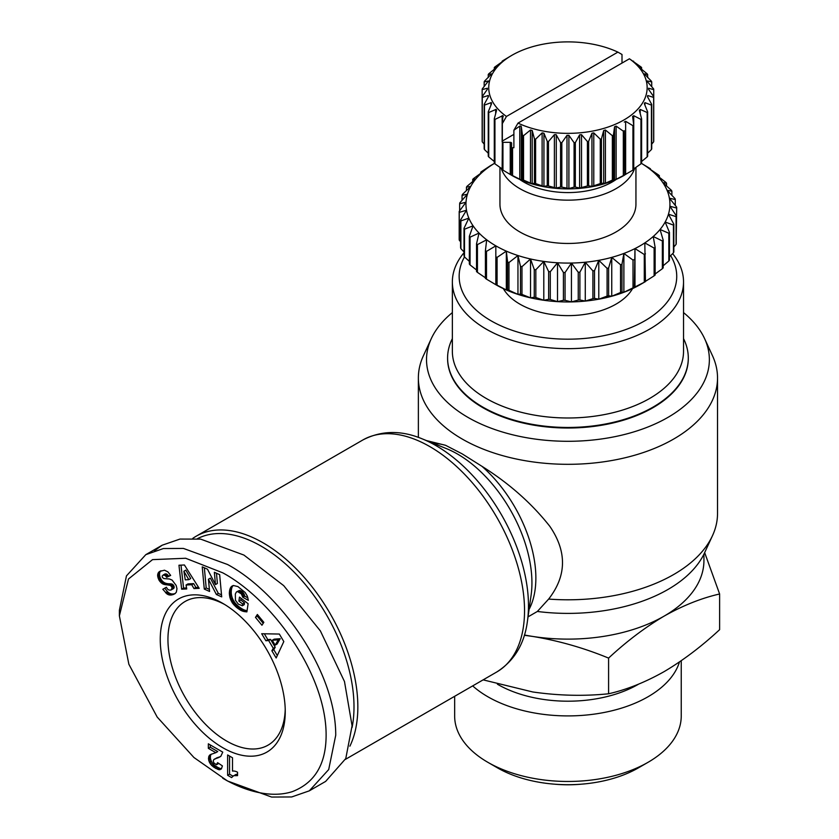 <?xml version="1.0" encoding="UTF-8"?>
<svg xmlns="http://www.w3.org/2000/svg" width="839" height="839" viewBox="0 0 839 839"><rect width="100%" height="100%" fill="white"/><g stroke="black" fill="none" stroke-linecap="round" stroke-linejoin="round"><path stroke-width="1.26" d="M227.558 781.004L193.935 757.512L157.176 717.041L128.86 664.247L119.379 615.847L128.472 579.015L152.53 559.634L185.671 558.26L222.755 572.827C272.906 599.812 327.671 676.087 326.088 737.523C325.448 765.158 314.174 783.196 292.276 791.649C267.096 799.714 237.951 787.339 222.755 778.225L227.558 781.004L271.574 797.05L291.689 796.956L309.308 790.841L328.699 769.552L335.736 735.205C335.883 670.875 279.618 592.586 227.558 564.5L183.437 548.433L163.395 548.549L145.808 554.652L162.158 545.214L179.986 539.068L200.657 539.12L243.908 555.061L283.718 585.643L320.393 630.928L344.483 681.53L352.076 725.766L345.783 758.529L325.647 781.403L309.308 790.841M119.379 615.847L119.379 610.299L126.458 575.879L145.808 554.652M192.75 538.397A133.946 77.335 60 0 1 196.169 536.215A133.946 77.335 60 0 1 263.131 542.843A133.946 77.335 60 0 1 349.884 746.186M197.354 538.722A131.22 75.762 60 0 1 261.212 546.179A131.22 75.762 60 0 1 352.065 727.56M529.105 609.324A101.991 58.887 -120 0 0 481.953 466.316L462.174 453.868L445.551 445.299L426.464 440.58M683.533 312.601A141.424 81.645 180 0 1 704.603 338.631L712.489 355.726A149.583 86.365 180 0 1 717.523 377.949A149.583 86.365 180 0 1 673.717 439.017A149.583 86.365 180 0 1 510.699 457.737A149.583 86.365 180 0 1 418.367 377.949A149.583 86.365 180 0 1 423.401 355.726L431.288 338.631A141.424 81.645 180 0 1 452.357 312.601M712.489 535.67L704.603 552.754A141.424 81.645 180 0 1 667.949 589.481A141.424 81.645 180 0 1 537.369 611.463L548.643 599.077A149.583 86.365 0 0 0 673.717 574.505A149.583 86.365 0 0 0 712.489 535.67A149.583 86.365 0 0 0 717.523 513.437L717.523 377.949M704.603 338.631A141.424 81.645 180 0 1 667.949 417.382A141.424 81.645 180 0 1 497.328 430.386A141.424 81.645 180 0 1 431.288 338.631M524.417 634.987A135.981 78.509 0 0 0 532.755 636.444A135.981 78.509 0 0 0 664.1 616.13A135.981 78.509 0 0 0 703.931 560.609L703.931 554.17M160.249 639.444A88.389 51.032 60 0 1 222.755 603.356A88.389 51.032 60 0 1 285.25 711.608A88.389 51.032 60 0 1 222.755 747.696A88.389 51.032 60 0 1 160.249 639.444M224.705 604.52A82.946 47.896 -120 0 0 185.125 601.469A82.946 47.896 -120 0 0 167.947 639.444A82.946 47.896 -120 0 0 204.15 722.914A82.946 47.896 -120 0 0 268.071 745.137A82.946 47.896 -120 0 0 285.218 709.333M688.295 358.253A120.344 69.48 180 0 1 688.295 358.536A120.344 69.48 180 0 1 653.046 407.67A120.344 69.48 180 0 1 521.889 422.73A120.344 69.48 180 0 1 447.596 358.536A120.344 69.48 180 0 1 447.607 358.253M683.533 338.631A120.344 69.48 180 0 1 688.295 357.98A120.344 69.48 180 0 1 653.046 407.114A120.344 69.48 180 0 1 521.889 422.174A120.344 69.48 180 0 1 447.596 357.98A120.344 69.48 180 0 1 452.357 338.631M672.637 253.64A115.583 66.732 180 0 1 683.533 281.925L683.533 351.247A115.583 66.732 180 0 1 649.68 398.441A115.583 66.732 180 0 1 523.714 412.903A115.583 66.732 180 0 1 452.357 351.247L452.357 281.925A115.583 66.732 180 0 1 464.009 252.728M683.533 281.925A115.583 66.732 180 0 1 649.68 329.108A115.583 66.732 180 0 1 523.714 343.581A115.583 66.732 180 0 1 452.357 281.925M670.623 255.612A108.787 62.81 180 0 1 644.866 320.781A108.787 62.81 180 0 1 511.087 329.916A108.787 62.81 180 0 1 464.491 256.944L464.512 229.204L473.07 225.806A101.991 58.887 0 0 0 479.048 233.064A101.991 58.887 0 0 0 486.683 239.786A101.991 58.887 0 0 0 495.828 245.837A101.991 58.887 0 0 0 506.326 251.123L507.595 262.009L507.595 289.77L506.326 289.979A101.991 58.887 180 0 1 495.828 284.704L486.494 279.146L486.494 251.385L495.828 245.837L495.828 256.776A108.787 62.81 0 0 0 497.076 257.405L506.326 251.123A101.991 58.887 180 0 0 517.957 255.528L517.957 294.384A101.991 58.887 180 0 1 506.326 289.979L497.076 285.166L497.076 257.405M632.533 288.637A67.99 39.255 180 0 1 519.865 304.127A67.99 39.255 180 0 1 503.358 288.637M497.422 684.215A99.264 57.314 -0 0 0 638.143 684.414A99.264 57.314 -0 0 0 638.573 684.163M472.682 685.893A113.286 65.411 -0 0 0 487.837 696.748A113.286 65.411 -0 0 0 648.054 696.748A113.286 65.411 -0 0 0 679.485 661.94M454.654 696.297L454.654 716.055A113.286 65.411 0 0 0 487.837 762.305A113.286 65.411 0 0 0 648.054 762.305L648.054 762.305A113.286 65.411 0 0 0 681.237 716.055L681.237 660.733M638.437 767.853L648.054 762.305L638.437 767.853A99.694 57.555 -0 0 1 497.454 767.853L487.837 762.305M634.756 168.188A67.99 39.255 180 0 1 616.025 188.66A67.99 39.255 180 0 1 519.865 188.66A67.99 39.255 180 0 1 501.135 168.188M635.941 167.37L635.941 204.202A67.99 39.255 180 0 1 593.97 240.468A67.99 39.255 180 0 1 519.865 231.963A67.99 39.255 180 0 1 499.95 204.202L499.95 167.37M490.437 165.902L490.437 165.682A108.787 62.81 180 0 1 491.025 165.346L494.444 163.374A101.991 58.887 0 0 0 491.077 165.503A101.991 58.887 0 0 0 482.666 171.911A101.991 58.887 0 0 0 475.839 178.917A101.991 58.887 0 0 0 470.742 186.394A101.991 58.887 0 0 0 467.438 194.197A101.991 58.887 0 0 0 466.023 202.189A101.991 58.887 0 0 0 466.494 210.222A101.991 58.887 0 0 0 468.854 218.14A101.991 58.887 0 0 0 473.07 225.806L469.347 236.294L469.347 264.054A108.787 62.81 0 0 0 470.06 264.914L470.06 237.164L479.048 233.064L476.531 243.803L476.531 271.563A108.787 62.81 0 0 0 477.433 272.36L477.433 244.6A108.787 62.81 180 0 1 476.531 243.803M491.025 165.346L494.444 163.374M490.437 165.682L481.764 171.429A108.787 62.81 180 0 0 480.768 172.184L482.666 171.911L473.532 178.56A108.787 62.81 180 0 0 472.714 179.389L475.839 178.917L467.05 186.268A108.787 62.81 180 0 0 466.442 187.16L470.742 186.394L462.446 194.417A108.787 62.81 180 0 0 462.058 195.351L467.438 194.197L459.814 202.86A108.787 62.81 180 0 0 459.646 203.804L466.023 202.189L459.195 211.418L459.195 239.178A108.787 62.81 0 0 0 459.258 240.132L459.258 212.372L466.494 210.222L460.601 219.954L460.601 247.715A108.787 62.81 0 0 0 460.884 248.659L460.884 220.898L468.854 218.14L464.009 228.302L464.009 256.052A108.787 62.81 0 0 0 464.512 256.965L469.347 261.359M616.35 179.336A62.547 36.119 180 0 1 612.176 182A62.547 36.119 180 0 1 523.714 182A62.547 36.119 180 0 1 519.551 179.336M511.937 175.477L502.949 170.107L502.949 142.347L510.248 142.347A1.363 0.787 180 0 1 511.213 142.578A1.363 0.787 180 0 1 511.612 143.133L511.213 175.057L511.937 175.477A79.212 45.736 0 0 0 623.954 175.477L624.677 175.057L624.279 130.695A86.008 49.658 0 0 1 623.325 131.167L623.325 175.582A86.008 49.658 0 0 0 624.279 175.11L632.942 170.107A86.008 49.658 0 0 0 633.749 169.562L633.749 125.147L632.596 116.359M653.644 141.843A86.008 49.658 0 0 0 653.738 141.12L653.738 96.705L648.578 89.343L648.578 88.231L653.738 89.637L653.738 96.705A86.008 49.658 0 0 1 653.644 97.429L653.644 141.843L651.725 144.098M632.606 116.59L633.739 115.698L640.954 119.421L640.954 163.836A86.008 49.658 0 0 0 641.604 163.217L641.604 118.813L639.349 110.412L640.22 109.427L647.163 112.51L647.163 156.924A86.008 49.658 0 0 0 647.645 156.253L647.645 111.839L644.331 103.7L644.929 102.641L651.431 105.116L651.431 149.531A86.008 49.658 0 0 0 651.725 148.828L651.725 104.414L647.435 96.611L647.729 95.52L653.644 97.429M651.431 149.531L647.645 153.222M647.163 156.924L641.604 161.497M640.954 163.836L633.739 168.891M623.325 175.582L616.12 179.305L613.414 179.735L613.414 135.32L614.557 126.773L616.12 126.112L623.325 131.167M612.355 180.112L605.412 183.196L601.437 183.322L601.437 138.907L603.692 130.517L605.412 130.003L612.355 135.698L612.355 180.112A86.008 49.658 0 0 0 613.414 179.735M600.284 183.594L591.946 186.415L588.632 185.786L588.632 141.372L591.946 133.223L593.781 132.887L600.284 139.19L600.284 183.594A86.008 49.658 0 0 0 601.437 183.322M587.415 185.954L579.613 188.041L575.323 187.055L575.323 142.651L579.613 134.848L581.511 134.67L587.415 141.539L587.415 185.954A86.008 49.658 0 0 0 588.632 185.786M574.075 187.118L568.905 188.523L561.826 187.118L561.826 142.703L566.986 135.331L568.905 135.331L574.075 142.703L574.075 187.118A86.008 49.658 0 0 0 575.323 187.055M560.578 187.055L556.142 188.062L548.475 185.954L548.475 141.539L554.38 134.67L556.142 134.639L560.578 142.651L560.578 187.055A86.008 49.658 0 0 0 561.826 187.118M547.259 185.786L543.693 186.426L535.607 183.594L535.607 139.19L542.12 132.887L543.945 133.223L547.259 141.372L547.259 185.786A86.008 49.658 0 0 0 548.475 185.954M534.453 183.322L531.863 183.668L523.536 180.112L523.536 135.698L530.489 130.003L532.199 130.517L534.453 138.907L534.453 183.322A86.008 49.658 0 0 0 535.607 183.594M653.738 89.637A86.008 49.658 0 0 0 653.644 88.913L647.729 82.054L647.435 80.953L651.725 81.928A86.008 49.658 0 0 0 651.431 81.226L644.331 73.874L647.645 74.503A86.008 49.658 0 0 0 647.163 73.832L640.22 68.148L639.349 67.151L641.604 67.54A86.008 49.658 0 0 0 640.954 66.921L629.428 58.782L517.999 123.113L513.888 130.223L519.771 126.112L520.946 126.018L521.334 126.773L522.477 135.32L522.477 179.735A86.008 49.658 0 0 0 523.536 180.112M522.477 179.735L520.946 179.84L512.566 175.582L512.566 147.821L513.888 147.695L513.888 130.223M511.612 175.278L511.612 175.11A86.008 49.658 0 0 0 512.566 175.582M502.152 168.891L494.937 163.836L494.937 119.421L502.897 115.604L502.351 123.564L506.462 116.453L617.892 52.123L622.003 54.483L622.003 63.072M502.897 115.604L503.285 116.59M494.286 161.497L488.728 156.924L488.728 112.51L496.206 109.343L496.541 110.412L494.286 118.813L494.286 163.217A86.008 49.658 0 0 0 494.937 163.836M496.206 109.343L496.541 110.412M488.246 153.222L484.46 149.531L484.46 105.116L491.308 102.578L491.56 103.7L488.246 111.839L488.246 156.253A86.008 49.658 0 0 0 488.728 156.924M491.308 102.578L491.56 103.7M484.166 144.098L482.257 141.843L482.257 97.429L488.319 95.478L488.466 96.611L484.166 104.414L484.166 148.828A86.008 49.658 0 0 0 484.46 149.531M488.319 95.478L488.466 96.611M481.953 466.316C509.021 483.295 531.653 503.306 549.849 526.357C567.101 551.643 566.703 575.879 548.643 599.077M528.046 616.854L537.369 611.463M154.533 550.72L162.158 545.214M184.391 564.972L199.2 588.338L193.987 588.59L191.732 584.72L186.069 585.003L186.74 588.947L181.654 589.198L178.959 565.234L184.391 564.972M237.94 586.587L245.166 592.502L247.358 596.162L248.354 600.367L242.807 597.263L241.286 593.844L237.521 591.579L236.378 592.03L235.34 594.022L235.444 600.263L238.286 604.09L242.335 605.768L242.607 603.954L238.874 601.091L239.482 597.095L248.124 603.692L246.876 611.893L241.349 610.645L236.514 607.405L232.413 603L230.295 598.794L229.32 593.037L230.526 587.688L233.399 585.517L237.94 586.587M283.813 641.552L276.167 657.975L271.867 650.781L273.294 648.327L268.627 640.514L265.89 640.765L261.695 633.739L279.335 634.053L283.813 641.552M257.363 614.484L263.845 622.339L261.946 625.233L255.465 617.378L257.363 614.484M207.495 569.209L215.476 584.584L214.354 572.282L219.661 574.663L221.706 596.886L216.389 594.505L208.45 579.246L209.572 591.453L204.276 589.072L202.23 566.849L207.495 569.209M159.672 571.422L164.507 570.205L167.884 571.862L170.663 575.418L166.709 577.295L165.189 575.481L163.343 575.009L162.168 576.026L162.42 577.452L163.836 578.564L169.426 578.983L172.1 580.085L176.169 585.454L176.966 588.716L176.337 592.198L174.869 593.771L171.586 594.987L167.15 594.075L162.797 589.282L166.447 587.216C167.443 589.597 168.996 590.509 171.114 589.964L172.194 587.72L170.6 585.444L163.332 584.185L159.127 580.399L157.606 575.019L159.672 571.422M213.819 762.871L216.368 764.696L217.595 762.661L222.408 765.902L221.37 768.954L219.22 769.741L214.102 767.423L210.484 764.098L208.754 760.533L208.89 756.212L210.62 754.492L215.833 752.677L208.334 748.346L208.334 743.815L222.755 752.132L220.751 756.411L213.84 759.526L213.242 760.963L213.819 762.871M232.497 757.764L232.497 771.093A13.623 7.866 60 0 1 237.542 772.226L237.542 775.645L233.735 775.656L231.606 777.585L227.631 775.288L227.631 754.953L232.497 757.764M193.987 588.59L195.907 587.478L198.57 587.352M180.993 565.14L183.573 588.087L181.654 589.198M183.573 588.087L186.562 587.94M191.732 584.72L193.652 583.619L187.999 583.892L186.069 585.003M193.652 583.619L195.907 587.478M232.833 585.674L231.543 586.419M232.99 585.632L231.375 586.555M233.19 585.58L230.935 587.08M232.854 585.968L230.526 587.688M232.455 586.576L230.19 588.37M232.109 587.258L229.896 589.156M231.826 588.045L229.666 590.006M231.585 588.894L231.407 589.848L229.477 590.96M231.407 589.848L229.467 591.034M231.396 589.932L231.291 590.929L229.362 592.03M231.291 590.929L231.239 591.925L229.32 593.037M231.239 591.925L231.26 592.921L229.33 594.033M231.26 592.921L231.354 593.949L229.425 595.061M231.354 593.949L231.501 594.977L229.582 596.089M231.501 594.977L231.732 596.015L229.802 597.127M231.732 596.015L229.938 597.662M231.858 596.55L232.214 597.683L230.295 598.794M232.214 597.683L232.634 598.773L230.715 599.885M232.634 598.773L233.127 599.833L231.207 600.944M233.127 599.833L233.693 600.881L231.774 601.983M233.693 600.881L234.343 601.888L232.413 603M234.343 601.888L232.655 603.325M234.574 602.224L235.214 603.063L233.284 604.174M235.214 603.063L235.916 603.891L233.997 605.003M235.916 603.891L236.692 604.699L234.773 605.81M236.692 604.699L237.531 605.506L235.612 606.618M237.531 605.506L238.444 606.293L236.514 607.405M238.444 606.293L239.419 607.069L237.5 608.181M239.419 607.069L237.857 608.453M239.786 607.352L240.72 608.013L238.8 609.124M240.72 608.013L241.622 608.611L239.692 609.722M241.622 608.611L242.471 609.114L240.552 610.226M242.471 609.114L243.279 609.534L241.349 610.645M243.279 609.534L244.044 609.869L242.125 610.981M244.044 609.869L244.621 610.089L242.702 611.191M244.621 610.089L245.366 610.31L243.446 611.421M245.366 610.31L246.163 610.498L244.233 611.61M246.163 610.498L247.002 610.635L245.072 611.746M246.97 611.253L245.953 611.841M241.055 598.291L240.793 599.979L238.874 601.091M240.793 599.979L244.537 602.842L242.607 603.954M244.537 602.842L244.254 604.657L242.335 605.768M237.521 591.579L239.44 590.467L236.85 591.715M239.44 590.467L240.206 590.572L238.276 591.684M240.206 590.572L241.024 590.918L239.094 592.03M241.024 590.918L241.905 591.495L239.985 592.607M241.905 591.495L242.408 591.904L240.489 593.016M242.408 591.904L243.216 592.733L241.286 593.844M243.216 592.733L243.866 593.634L241.936 594.746M243.866 593.634L242.125 595.071M244.055 593.96L244.485 595.029L242.565 596.141M244.485 595.029L244.726 596.151L242.807 597.263M244.726 596.151L247.935 597.945M271.867 650.781L273.787 649.669L277.3 655.542M264.316 633.781L267.819 639.654L265.89 640.765M267.819 639.654L270.546 639.402L268.627 640.514M270.546 639.402L275.213 647.215L273.294 648.327M275.213 647.215L273.787 649.669M258.024 615.291L255.465 617.378M257.384 616.266L263.205 623.314M216.462 573.226L217.406 583.472L215.476 584.584M204.349 567.804L206.195 587.971L204.276 589.072M206.195 587.971L209.383 589.398M216.389 594.505L218.318 593.393L210.379 578.134L208.45 579.246M218.318 593.393L221.517 594.83M160.847 570.835L159.106 571.831M160.983 570.772L158.655 572.282M160.574 571.181L158.298 572.785M160.218 571.674L158.005 573.341M159.934 572.229L157.742 574.159M159.662 573.047L159.536 573.907L157.606 575.019M159.536 573.907L159.546 574.841L157.627 575.953M159.546 574.841L157.669 576.309M159.588 575.197L159.788 576.278L157.858 577.389M159.788 576.278L160.123 577.368L158.193 578.48M160.123 577.368L160.595 578.449L158.665 579.56M160.595 578.449L161.046 579.288L159.127 580.399M161.046 579.288L161.707 580.273L159.788 581.385M161.707 580.273L162.42 581.123L160.501 582.235M162.42 581.123L163.217 581.857L161.287 582.969M163.217 581.857L164.066 582.465L162.137 583.577M164.066 582.465L164.559 582.759L162.64 583.871M164.559 582.759L165.252 583.074L163.332 584.185M165.252 583.074L166.007 583.336L164.087 584.437M166.007 583.336L166.814 583.524L164.895 584.636M166.814 583.524L167.685 583.682L165.765 584.793M167.685 583.682L168.618 583.766L166.688 584.877M168.618 583.766L170.275 583.818L168.356 584.93M170.275 583.818L171.219 583.913L169.3 585.024M171.219 583.913L171.964 584.08L170.044 585.192M171.964 584.08L172.519 584.332L170.6 585.444M172.519 584.332L173.17 584.856L171.25 585.968M173.17 584.856L173.872 585.895L171.953 587.006M173.872 585.895L174.113 586.608L172.194 587.72M174.113 586.608L174.145 587.615L172.215 588.716M174.145 587.615L172.152 588.988M174.072 587.877L171.775 589.576M173.694 588.464L171.114 589.964M164.717 588.17L167.443 591.6L165.524 592.701M167.443 591.6L168.251 592.324L166.321 593.435M168.251 592.324L169.069 592.963L167.15 594.075M169.069 592.963L169.803 593.393L167.873 594.505M169.803 593.393L170.474 593.666L168.555 594.778M170.474 593.666L171.187 593.865L169.258 594.966M171.187 593.865L171.932 593.96L170.002 595.071M171.932 593.96L172.698 593.96L170.778 595.071M172.698 593.96L171.586 594.987M173.516 593.876L172.446 594.809M174.365 593.708L173.316 594.536M175.351 593.393L173.505 594.463M163.343 575.009L164.989 573.97L163.06 575.082M165.273 573.907L164.129 574.988M166.049 573.876L166.804 574.159L164.874 575.271M166.804 574.159L165.189 575.481M167.108 574.369L167.863 575.114L165.944 576.225M167.863 575.114L168.629 576.194L166.709 577.295M168.629 576.194L170.569 575.271M220.73 756.432L214.511 759.075M217.291 757.586L215.371 758.697M219.399 756.956L217.469 758.068M220.405 756.568L218.486 757.68M210.264 744.927L210.264 747.234L208.334 748.346M210.264 747.234L217.762 751.566L215.833 752.677M210.767 754.429L209.907 754.932M211.533 754.093L209.372 755.436M211.292 754.324L208.89 756.212M210.809 755.1L208.565 757.208M210.484 756.096L210.379 757.292L208.46 758.404M210.379 757.292L210.411 758.068L208.492 759.18M210.411 758.068L210.673 759.431L208.754 760.533M210.673 759.431L211.176 760.847L209.247 761.959M211.176 760.847L211.585 761.686L209.666 762.787M211.585 761.686L212.414 762.987L210.484 764.098M212.414 762.987L213.389 764.172L211.47 765.283M213.389 764.172L213.903 764.686L211.984 765.797M213.903 764.686L214.889 765.514L212.959 766.626M214.889 765.514L216.022 766.311L214.102 767.423M216.022 766.311L217.343 767.129L215.424 768.241M217.343 767.129L218.004 767.486L216.074 768.597M218.004 767.486L219.22 768.094L217.301 769.206M219.22 768.094L220.269 768.461L218.35 769.573M220.269 768.461L221.15 768.629L219.22 769.741M221.486 768.755L219.776 769.741M218.465 763.249L217.28 763.93M218.738 763.438L216.798 764.57M229.561 756.065L229.561 774.187L227.631 775.288M229.561 774.187L232.885 776.106M233.735 775.656L232.927 776.065M235.665 774.554L234.375 775.467M236.304 774.366L237.206 774.292L235.287 775.404M237.542 774.754L236.336 775.456M524.333 635.28L532.755 636.444C558.585 640.702 583.86 647.928 608.59 658.091C626.681 641.3 645.191 627.31 664.1 616.13C683.009 605.475 701.519 598.092 719.621 593.991L704.666 552.618M188.806 579.665L190.726 578.553L185.807 570.121L183.888 571.233L185.262 579.843L188.806 579.665L183.888 571.233M280.174 638.71L274.164 639.161L272.245 640.272L275.161 645.16L278.254 639.821L280.174 638.71L277.09 644.048L275.161 645.16M483.128 679.863L532.755 691.965C558.585 695.688 583.86 696.297 608.59 693.78L608.59 658.091M608.59 693.78C626.681 689.679 645.191 682.296 664.1 671.64C683.009 660.461 701.519 646.47 719.621 629.669L719.621 593.991M278.254 639.821L272.245 640.272M508.979 290.294L508.979 262.534L517.957 255.528A101.991 58.887 0 0 0 530.531 258.978A101.991 58.887 0 0 0 543.798 261.411A101.991 58.887 0 0 0 557.516 262.775A101.991 58.887 0 0 0 571.432 263.047A101.991 58.887 0 0 0 585.276 262.229A101.991 58.887 0 0 0 598.794 260.331A101.991 58.887 0 0 0 611.746 257.374A101.991 58.887 0 0 0 623.88 253.441A101.991 58.887 0 0 0 634.976 248.585L644.279 254.5L644.279 282.261A108.787 62.81 0 0 0 644.876 281.925L640.063 284.704A101.991 58.887 180 0 1 634.976 287.441A101.991 58.887 180 0 1 623.88 292.297A101.991 58.887 180 0 1 611.746 296.24A101.991 58.887 180 0 1 598.794 299.187A101.991 58.887 180 0 1 585.276 301.086A101.991 58.887 180 0 1 571.432 301.914A101.991 58.887 180 0 1 557.516 301.641A101.991 58.887 180 0 1 543.798 300.268A101.991 58.887 180 0 1 530.531 297.845A101.991 58.887 180 0 1 517.957 294.384L508.979 290.294A108.787 62.81 180 0 1 507.595 289.77M534.254 297.226L530.531 297.845L521.973 294.437L521.973 266.676L530.531 258.978L534.254 269.476L534.254 297.226A108.787 62.81 0 0 0 535.827 297.52L535.827 269.759L543.798 261.411L548.643 271.563L548.643 299.324L543.798 300.268L535.827 297.52M517.957 255.528L520.484 266.267L520.484 294.028A108.787 62.81 0 0 0 521.973 294.437M520.484 294.028L517.957 294.384M550.279 271.731L557.516 262.775L563.409 272.507L563.409 300.268L557.516 301.641L550.279 299.481L550.279 271.731A108.787 62.81 180 0 1 548.643 271.563M548.643 299.324A108.787 62.81 0 0 0 550.279 299.481M578.249 300.037L571.432 301.914L565.056 300.299L565.056 272.539L571.432 263.047L578.249 272.276L578.249 300.037A108.787 62.81 0 0 0 579.896 299.942L579.896 272.182L585.276 262.229L592.9 270.892L592.9 298.642A108.787 62.81 0 0 0 594.505 298.422L594.505 270.661L598.794 260.331L607.09 268.354L607.09 296.115A108.787 62.81 0 0 0 608.621 295.768L608.621 268.008L611.746 257.374L620.545 264.736L620.545 292.496A108.787 62.81 0 0 0 621.982 292.024L621.982 264.264L623.88 253.441L633.015 260.09L633.015 287.84A108.787 62.81 0 0 0 634.336 287.263L634.976 248.585A101.991 58.887 0 0 0 644.813 242.901A101.991 58.887 0 0 0 653.224 236.493A101.991 58.887 0 0 0 660.052 229.487A101.991 58.887 0 0 0 665.159 222.02A101.991 58.887 0 0 0 668.452 214.207A101.991 58.887 0 0 0 669.879 206.216A101.991 58.887 0 0 0 669.396 198.182A101.991 58.887 0 0 0 667.036 190.264A101.991 58.887 0 0 0 662.82 182.598A101.991 58.887 0 0 0 656.843 175.341A101.991 58.887 0 0 0 649.208 168.629A101.991 58.887 0 0 0 641.447 163.374L649.396 168.115A108.787 62.81 180 0 1 650.477 168.838L650.477 169.468M563.409 300.268A108.787 62.81 0 0 0 565.056 300.299M592.9 298.642L585.276 301.086L579.896 299.942M607.09 296.115L598.794 299.187L594.505 298.422M620.545 292.496L611.746 296.24L608.621 295.768M633.015 287.84L623.88 292.297L621.982 292.024M644.279 282.261L634.336 287.263M644.876 281.925A108.787 62.81 0 0 0 645.453 281.589L644.813 242.901L654.126 248.082L654.126 275.842A108.787 62.81 0 0 0 655.123 275.077L655.123 247.327L653.224 236.493L662.359 240.95L662.359 268.711A108.787 62.81 0 0 0 663.177 267.882L663.177 240.122L660.052 229.487L668.84 233.242L668.84 260.992A108.787 62.81 0 0 0 669.449 260.111L669.449 232.351L665.159 222.02L673.444 225.093L673.444 252.843A108.787 62.81 0 0 0 673.832 251.92L673.832 224.16L668.452 214.207L676.077 216.651L676.077 244.411A108.787 62.81 0 0 0 676.244 243.457L676.244 215.707L669.879 206.216L676.695 208.082L676.244 236.462M654.126 275.842L644.813 281.757M662.359 268.711L655.123 274.007M668.84 260.992L663.177 265.774M673.444 252.843L669.449 256.755M676.077 244.411L673.832 246.991M460.601 241.831L459.258 240.132M464.009 251.962L460.884 248.659M476.531 269.99L470.06 264.914M485.414 277.793L477.433 272.36M477.433 244.6L486.683 239.786L485.414 250.672L485.414 278.433A108.787 62.81 0 0 0 486.494 279.146M495.828 245.837L495.828 284.536A108.787 62.81 0 0 0 497.076 285.166M508.979 262.534A108.787 62.81 180 0 1 507.595 262.009M506.326 289.979L506.326 251.123M470.06 237.164A108.787 62.81 180 0 1 469.347 236.294M464.512 229.204A108.787 62.81 180 0 1 464.009 228.302M460.884 220.898A108.787 62.81 180 0 1 460.601 219.954M459.258 212.372A108.787 62.81 180 0 1 459.195 211.418M676.695 208.082A108.787 62.81 180 0 0 676.643 207.128L669.396 198.182L675.29 199.556A108.787 62.81 180 0 0 675.007 198.612L667.036 190.264L671.882 191.208A108.787 62.81 180 0 0 671.378 190.296L662.82 182.598L666.544 183.217A108.787 62.81 180 0 0 665.83 182.346L656.843 175.341L659.36 175.708A108.787 62.81 180 0 0 658.458 174.911L649.208 168.629L650.477 168.838M676.244 215.707A108.787 62.81 180 0 1 676.077 216.651M673.832 224.16A108.787 62.81 180 0 1 673.444 225.093M669.449 232.351A108.787 62.81 180 0 1 668.84 233.242M663.177 240.122A108.787 62.81 180 0 1 662.359 240.95M655.123 247.327A108.787 62.81 180 0 1 654.126 248.082M645.453 253.829A108.787 62.81 180 0 1 644.279 254.5M634.336 259.513A108.787 62.81 180 0 1 633.015 260.09M621.982 264.264A108.787 62.81 180 0 1 620.545 264.736M608.621 268.008A108.787 62.81 180 0 1 607.09 268.354M594.505 270.661A108.787 62.81 180 0 1 592.9 270.892M579.896 272.182A108.787 62.81 180 0 1 578.249 272.276M565.056 272.539A108.787 62.81 180 0 1 563.409 272.507M535.827 269.759A108.787 62.81 180 0 1 534.254 269.476M520.484 266.267A108.787 62.81 0 0 0 521.973 266.676M486.494 251.385A108.787 62.81 180 0 1 485.414 250.672M555.491 784.266A86.354 49.858 0 0 0 580.399 784.266M530.531 258.978L530.531 297.845M513.888 134.376L502.351 141.036L502.142 169.562A86.008 49.658 0 0 0 502.949 170.107M482.257 97.429A86.008 49.658 0 0 1 482.152 96.705L482.152 89.637L487.323 88.231L487.323 89.343L482.152 96.705L482.152 141.12A86.008 49.658 0 0 0 482.257 141.843M543.798 261.411L543.798 300.268M511.612 147.349A86.008 49.658 0 0 0 512.566 147.821M557.516 262.775L557.516 301.641M502.142 141.801A86.008 49.658 0 0 0 502.949 142.347M502.351 141.036L502.351 123.564M571.432 263.047L571.432 301.914M522.477 135.32A86.008 49.658 0 0 0 523.536 135.698M494.286 118.813A86.008 49.658 0 0 0 494.937 119.421M585.276 262.229L585.276 301.086M598.794 260.331L598.794 299.187M534.453 138.907A86.008 49.658 0 0 0 535.607 139.19M488.246 111.839A86.008 49.658 0 0 0 488.728 112.51M611.746 257.374L611.746 296.24M459.646 210.799L459.646 203.804M547.259 141.372A86.008 49.658 0 0 0 548.475 141.539M623.88 253.441L623.88 292.297M484.166 104.414A86.008 49.658 0 0 0 484.46 105.116M462.058 200.28L462.058 195.351M634.976 248.585L634.976 287.441M466.442 190.516L466.442 187.16M560.578 142.651A86.008 49.658 0 0 0 561.826 142.703M472.714 181.497L472.714 179.389M487.323 88.231L487.323 89.343L487.323 88.231M574.075 142.703A86.008 49.658 0 0 0 575.323 142.651M480.768 173.264L480.768 172.184M484.166 86.658L484.166 81.928L488.466 80.953L482.257 88.913A86.008 49.658 0 0 0 482.152 89.637M488.466 81.666L488.718 81.1M587.415 141.539A86.008 49.658 0 0 0 588.632 141.372M488.246 77.534L488.246 74.503L491.56 73.874L484.46 81.226A86.008 49.658 0 0 0 484.166 81.928M600.284 139.19A86.008 49.658 0 0 0 601.437 138.907M494.286 69.259L494.286 67.54L496.541 67.151L495.671 68.148L488.728 73.832A86.008 49.658 0 0 0 488.246 74.503M612.355 135.698A86.008 49.658 0 0 0 613.414 135.32M502.142 61.876L502.142 61.195L503.295 60.985L494.937 66.921A86.008 49.658 0 0 0 494.286 67.54M675.29 199.556L675.29 205.44M671.882 191.208L671.882 195.298M511.612 55.479L502.949 60.649A86.008 49.658 0 0 0 502.142 61.195M624.279 122.095L625.642 121.309L632.942 125.693L632.942 170.107M666.544 183.217L666.544 185.901M632.942 125.693A86.008 49.658 0 0 0 633.749 125.147M659.36 175.708L659.36 177.27M640.954 119.421A86.008 49.658 0 0 0 641.604 118.813M647.163 112.51A86.008 49.658 0 0 0 647.645 111.839M644.331 103.7L644.929 102.641L644.929 105.137M651.431 105.116A86.008 49.658 0 0 0 651.725 104.414M647.435 96.611L647.729 95.52L647.729 97.156M648.578 89.343L648.578 88.231L648.578 89.343M647.173 81.1L647.435 81.666M651.725 81.928L651.725 86.658M647.645 74.503L647.645 77.534M641.604 67.54L641.604 69.259M633.539 61.729L633.539 61.142M617.892 52.123A79.212 45.736 0 0 0 511.937 55.28A79.212 45.736 0 0 0 506.462 116.453M517.999 123.113A79.212 45.736 0 0 0 623.954 119.956A79.212 45.736 0 0 0 629.428 58.782M422.195 438.849L446.453 448.624A105.169 60.723 -120 0 1 457.57 454.077A105.169 60.723 -120 0 1 531.097 595.239L527.437 621.143A130.758 75.5 -120 0 0 436.007 445.635A130.758 75.5 -120 0 0 422.195 438.849C401.063 430.04 381.284 430.417 362.857 439.972A133.946 77.335 -120 0 1 429.83 446.6A133.946 77.335 -120 0 1 517.327 564.637A133.946 77.335 -120 0 1 496.803 671.966L345.385 759.389M521.334 126.773L521.334 179.955M532.199 130.517L532.199 183.699M543.945 133.223L543.945 186.415M556.278 134.848L556.278 188.041M445.551 445.299A101.991 58.887 -120 0 0 433.27 443.317M169.604 583.797L167.685 584.909M169.153 593.005L167.234 594.117M218.465 757.229L216.546 758.341M510.248 174.502L510.248 142.347M519.771 126.112L519.771 179.305M502.152 141.76L502.152 115.698M530.489 130.003L530.489 183.196M495.671 113.632L495.671 109.427M542.12 132.887L542.12 186.069M490.962 105.137L490.962 102.641M554.38 134.67L554.38 187.863M488.162 97.156L488.162 95.52M566.986 135.331L566.986 188.523M568.905 135.331L568.905 188.523M579.613 134.848L579.613 188.041M581.511 134.67L581.511 187.863M591.946 133.223L591.946 186.415M593.781 132.887L593.781 186.069M603.692 130.517L603.692 183.699M605.412 130.003L605.412 183.196M614.557 126.773L614.557 179.955M616.12 126.112L616.12 179.305M625.642 121.309L625.642 174.502M633.739 115.698L633.739 125.053M640.22 109.427L640.22 113.632M688.295 358.536L688.295 357.98M196.169 536.215L362.857 439.972M527.437 621.143C524.511 643.838 514.297 660.786 496.803 671.966M418.367 377.949L418.367 437.402M447.596 358.536L447.596 357.98M511.937 55.28L511.213 55.699"/></g></svg>

